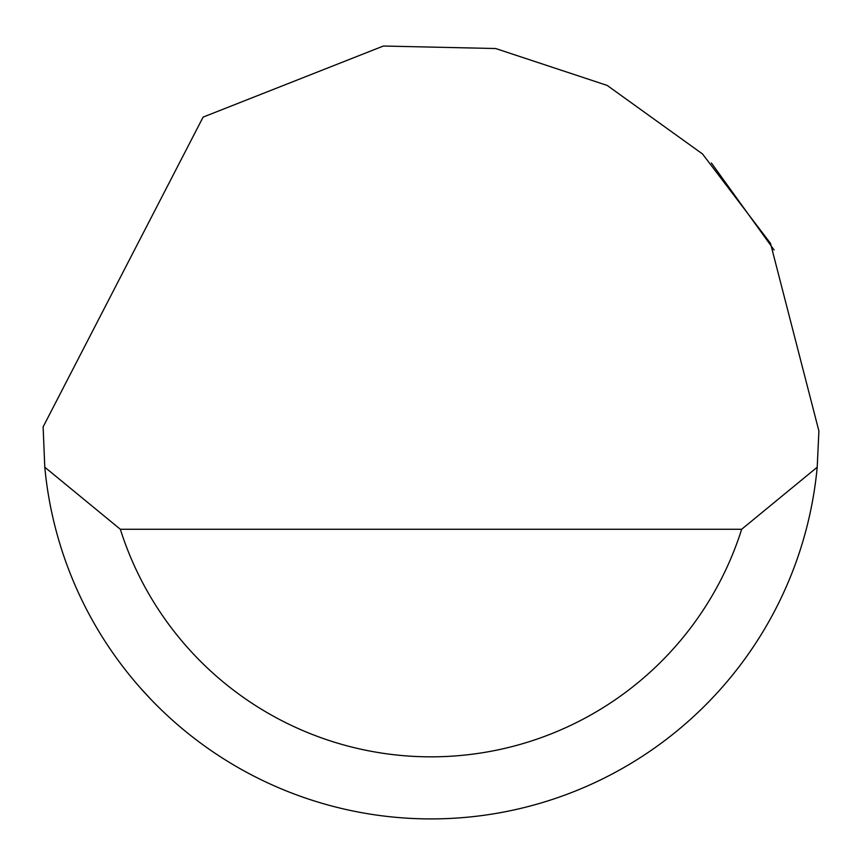 <?xml version="1.0" encoding="UTF-8"?>
<svg xmlns="http://www.w3.org/2000/svg" width="862" height="862" viewBox="0 0 862 862"><rect width="100%" height="100%" fill="white"/><g stroke="black" fill="none" stroke-linecap="round" stroke-linejoin="round"><path stroke-width="1.29" d="M203.109 117.103L383.374 46.031L495.65 48.531L607.16 85.413L702.53 153.986L770.509 243.386L818.9 431L817.208 467.204A387.9 387.9 0 0 1 44.792 467.204L43.122 426.862L203.109 117.103M711.409 162.983L774.076 249.98M140.29 687.811L149.891 698.295M44.792 467.204L120.335 529.268L741.665 529.268L817.208 467.204M120.335 529.268A325.836 325.836 0 0 0 741.665 529.268"/></g></svg>
